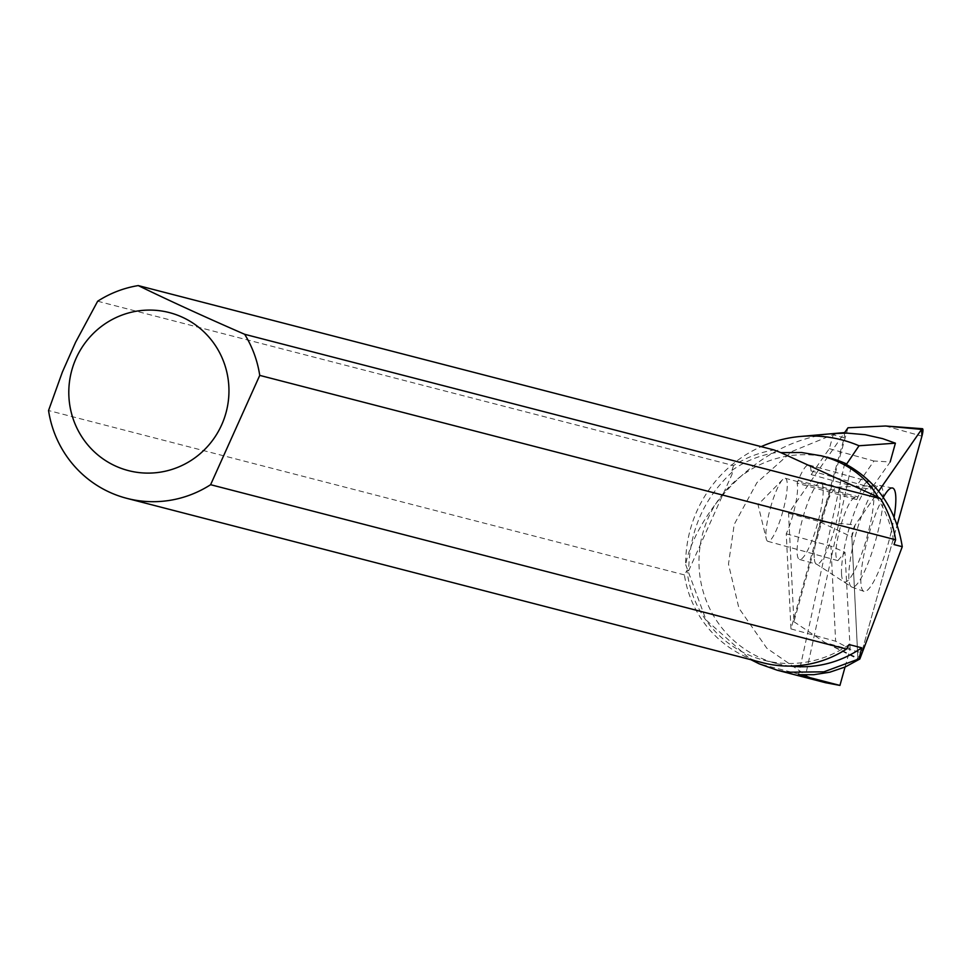 <?xml version="1.0" encoding="UTF-8"?>
<svg xmlns="http://www.w3.org/2000/svg" width="971" height="971" viewBox="0 0 971 971"><rect width="100%" height="100%" fill="white"/><g stroke="black" fill="none" stroke-linecap="round" stroke-linejoin="round"><path stroke-width="0.73" stroke-dasharray="4.86 3.64" d="M823.165 488.874A39.993 7.865 105.4 0 0 820.774 482.369A39.993 7.865 105.4 0 0 802.568 518.83A39.993 7.865 105.4 0 0 799.521 559.466A39.993 7.865 105.4 0 0 814.633 533.164A39.993 7.865 105.4 0 0 823.165 488.874M847.974 427.786L793.926 621.695L788.549 513.271L844.624 432.593L844.212 437.885L790.977 628.905L835.643 641.224L850.135 648.786L845.049 667.041M859.141 658.654A7.21 1.42 105.4 0 0 861.556 652.779L897.155 525.056L861.556 652.779L857.866 658.083L851.858 536.951L857.866 658.083A7.21 1.42 105.4 0 0 858.243 659.236L825.132 642.632L857.866 658.083M793.926 621.695L825.132 642.632L861.556 652.779M788.549 513.271L819.123 521.5L855.208 524.91A7.21 1.42 105.4 0 0 851.858 536.951L819.123 521.5M851.858 536.951L855.208 524.91L878.658 491.18L855.208 524.91M883.258 497.346A53.623 10.547 105.4 0 0 860.889 582.673A53.623 10.547 105.4 0 0 863.947 591.363A53.623 10.547 105.4 0 0 894.133 517.142M842.986 432.726L840.182 433.005C748.665 437.411 692.056 526.039 685.684 564.661A126.679 124.142 104.5 0 1 761.179 446.636M97.67 301.216L733.53 465.595A108.886 106.689 104.5 0 1 774.093 449.974M762.745 662.756A108.886 106.689 104.5 0 1 684.397 574.905L687.019 570.39L688.633 570.802C689.507 530.239 704.485 496.909 733.578 470.801L731.964 470.389A106.155 104.018 104.5 0 1 779.191 452.195M849.079 644.562A106.155 104.018 104.5 0 1 763.946 660.244A106.155 104.018 104.5 0 1 687.019 570.39M731.964 470.389L733.53 465.595M850.135 648.786L844.988 552.305L830.921 546.139L835.643 641.224M790.977 628.905L786.255 533.819A32.723 6.433 105.4 0 0 797.094 483.17L856.75 499.616L855.233 497.54C850.948 498.354 845.996 508.136 840.364 526.913C835.376 546.357 834.526 557.597 837.839 560.631L844.988 552.305M856.75 499.616L861.362 489.25L865.404 483.097L868.584 481.434L870.89 489.263L890.176 461.953L873.985 461.007L855.864 486.908L870.89 489.263M844.661 463.47L798.538 674.711M876.461 496.715A106.155 104.018 104.5 0 1 894.024 544.561M790.333 666.07A106.155 104.018 104.5 0 1 776.545 663.509A106.155 104.018 104.5 0 1 702.409 534.693A106.155 104.018 104.5 0 1 829.683 457.96M685.684 564.661L706.087 620.02L750.874 659.685M684.397 574.905L48.55 410.527M851.033 467.185L805.687 674.906M786.255 533.819L830.921 546.139M833.543 433.552L829.319 448.687L811.186 474.588L811.003 470.874A36.352 7.149 105.4 0 0 808.843 464.963A36.352 7.149 105.4 0 0 798.211 480.427L857.866 496.873M797.094 483.17L798.211 480.427M829.319 448.687L873.985 461.007M770.513 507.651A32.723 6.433 -74.6 0 1 782.723 479.504A32.723 6.433 -74.6 0 1 785.296 478.266A32.723 6.433 -74.6 0 1 782.675 511.96A32.723 6.433 -74.6 0 1 767.903 541.345A32.723 6.433 -74.6 0 1 766.325 538.966A32.723 6.433 -74.6 0 1 770.513 507.651M811.186 474.588L855.864 486.908M688.633 570.802L733.578 470.801M825.556 682.71L807.617 676.35L766.823 648.227L738.919 608.162L728.481 564.078L734.222 524.389L756.943 482.623L791.887 451.503L832.827 434.741L840.182 433.005M844.212 437.885L832.827 434.741M885.503 426.002L921.928 436.149M848.86 578.546A52.713 10.365 -74.6 0 1 859.99 520.505A52.713 10.365 -74.6 0 1 879.884 485.476A52.713 10.365 -74.6 0 1 876.012 539.075A52.713 10.365 -74.6 0 1 851.87 587.091A52.713 10.365 -74.6 0 1 848.86 578.546M841.529 573.861A49.715 9.783 105.4 0 0 843.35 581.18A49.715 9.783 105.4 0 0 867.127 536.623A49.715 9.783 105.4 0 0 869.543 486.18A49.715 9.783 105.4 0 0 851.118 521.864A49.715 9.783 105.4 0 0 841.529 573.861M814.256 557.682A39.993 7.865 -74.6 0 1 822.789 513.38A39.993 7.865 -74.6 0 1 837.9 487.09A39.993 7.865 -74.6 0 1 840.279 493.596A39.993 7.865 -74.6 0 1 831.759 537.885A39.993 7.865 -74.6 0 1 816.635 564.187A39.993 7.865 -74.6 0 1 814.256 557.682M811.003 470.874L870.793 487.357M807.617 676.35L759.188 663.824M799.521 559.466L816.635 564.187L851.87 587.091L863.947 591.363M820.774 482.369L837.9 487.09L879.884 485.476L892.446 487.988M763.946 660.244L776.545 663.509M855.257 497.553L785.296 478.266M837.888 560.643L767.903 541.345M782.723 479.504L758.011 504.677L766.325 538.966M808.843 464.963L868.584 481.434"/><path stroke-width="1.46" d="M761.179 446.636A126.679 124.142 104.5 0 1 800.517 436.452A126.679 124.142 104.5 0 1 859.032 445.762L895.396 443.177L882.663 438.649L865.076 434.68L847.088 433.115L833.543 433.552L844.636 432.593L847.974 427.786L885.503 426.002L922.45 428.709A7.21 1.42 105.4 0 0 921.588 429.413L878.658 491.18L921.588 429.413L921.928 436.149L897.155 525.056L921.928 436.149A7.21 1.42 105.4 0 0 922.45 428.709M894.133 517.142A53.623 10.547 105.4 0 0 895.784 496.751A53.623 10.547 105.4 0 0 892.446 487.988A53.623 10.547 105.4 0 0 883.258 497.346M858.243 659.236A7.21 1.42 105.4 0 0 859.141 658.654M844.636 432.593L800.517 436.452M780.842 452.632L878.112 497.14C865.865 476.543 846.943 462.754 821.345 455.8L801.548 452.522L780.842 452.632L774.093 449.974L138.246 285.583A108.886 106.689 -75.5 0 0 97.67 301.216L75.52 342.399L62.375 372.051L48.55 410.527A108.886 106.689 -75.5 0 0 126.898 498.366A108.886 106.689 -75.5 0 0 210.61 484.699L846.457 649.077A108.886 106.689 104.5 0 1 762.745 662.756L126.898 498.366M244.656 334.291L880.515 498.681A108.886 106.689 104.5 0 1 895.59 539.767L259.743 375.389A108.886 106.689 -75.5 0 0 244.656 334.291C204.699 316.886 169.221 300.658 138.246 285.583M790.333 666.07A106.155 104.018 104.5 0 0 861.678 647.815L849.079 644.562L846.457 649.077M845.049 667.041L839.939 685.417L798.538 674.711L813.807 674.699L829.865 672.187L845.328 666.919L859.821 659.03L902.265 546.697L894.024 544.561L895.59 539.767M895.396 443.177L890.176 461.953M821.345 455.8L829.683 457.96A106.155 104.018 104.5 0 1 846.663 463.992L859.032 445.762M846.663 463.992L844.661 463.47L851.033 467.185C879.471 484.905 896.549 511.414 902.265 546.697M878.112 497.14L880.515 498.681M861.678 647.815L859.092 658.848L823.894 671.835L786.813 672.235L777.176 670.208L759.188 663.824L750.874 659.685M115.44 465.995A81.613 79.974 -75.5 0 0 209.044 444.791A81.613 79.974 -75.5 0 0 216.727 347.63A81.613 79.974 -75.5 0 0 88.713 338.406A81.613 79.974 -75.5 0 0 115.44 465.995M259.743 375.389L210.61 484.699M859.092 658.848L859.821 659.03M777.116 670.196L825.556 682.722L839.939 685.417M921.588 429.413L885.503 426.002"/></g></svg>
